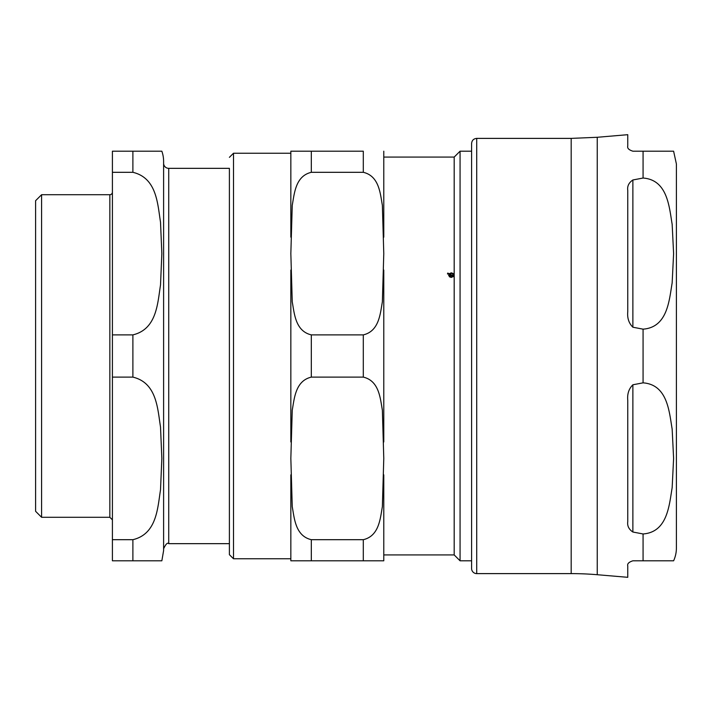<?xml version="1.0" encoding="UTF-8"?>
<svg xmlns="http://www.w3.org/2000/svg" width="712" height="712" viewBox="0 0 712 712"><rect width="100%" height="100%" fill="white"/><g stroke="black" fill="none" stroke-linecap="round" stroke-linejoin="round"><path stroke-width="1.07" d="M632.879 179.976L643.069 178.036C667.66 179.842 669.218 207.112 672.155 224.28L673.605 253.597L672.155 282.913C669.218 300.072 667.66 327.351 643.069 329.158L632.879 327.217C628.856 323.248 627.147 318.086 627.762 311.723L627.762 190.353C627.147 186.135 628.856 182.673 632.879 179.976L632.879 327.217M632.879 384.783L643.069 382.842C667.66 384.649 669.218 411.928 672.155 429.087L673.605 458.403L672.155 487.72C669.218 504.888 667.66 532.158 643.069 533.964L632.879 532.024C628.856 529.327 627.147 525.865 627.762 521.647L627.762 400.278C627.147 393.914 628.856 388.752 632.879 384.783L632.879 532.024M476.711 573.614L476.711 138.386C473.596 138.689 471.896 140.398 471.593 143.512L471.593 568.487A5.117 5.117 0 0 0 476.711 573.614L571.184 573.614A307.219 307.219 0 0 1 597.243 574.717L627.762 577.316L627.762 565.933C627.147 563.779 628.856 562.071 632.879 560.807L673.605 560.807L643.069 560.807L643.069 533.964M673.605 560.807A30.723 30.723 0 0 0 676.4 548.009L676.4 163.991L676.4 548.009M643.069 178.036L643.069 151.193L673.605 151.193L632.879 151.193C628.856 149.929 627.147 148.221 627.762 146.067L627.762 134.684L597.243 137.282L571.184 138.386L571.184 573.614M41.59 517.286L41.59 194.714L35.6 200.704L35.6 511.296L41.59 517.286L109.844 517.286L112.407 519.849M132.886 377.12C156.854 382.833 157.583 408.679 160.511 426.978L161.846 458.403L160.511 489.838C157.583 508.137 156.854 533.973 132.886 539.687L112.407 539.687L112.407 377.12L132.886 377.12L132.886 334.88L112.407 334.88L112.407 172.313L132.886 172.313C156.854 178.027 157.583 203.863 160.511 222.162L161.846 253.597L160.511 285.022C157.583 303.321 156.854 329.167 132.886 334.88M132.886 539.687L132.886 560.807L161.846 560.807L112.407 560.807L112.407 539.687M132.886 172.313L132.886 151.193L161.846 151.193L112.407 151.193L112.407 172.313M161.846 151.193A30.723 30.723 0 0 1 163.609 161.428L163.609 550.572L161.846 560.807M112.407 334.88L112.407 377.12M163.609 163.226A5.117 5.117 0 0 0 168.726 168.344L168.726 543.657C167.48 542.357 165.771 544.066 163.609 548.774M41.59 194.714L109.844 194.714A2.563 2.563 0 0 0 112.407 192.151M383.777 474.842L383.777 560.807L383.777 554.924L454.185 554.924L454.185 276.932L453.348 276.505L451.266 277.431L449.423 276.79L448.889 274.209L447.519 273.506L447.795 273.061L449.192 273.764L451.266 272.838L453.108 273.47L454.185 276.336L454.185 157.076L383.777 157.076L383.777 151.193L383.777 237.158M311.322 539.687L363.298 539.687C379.282 535.958 380.261 518.194 382.371 506.686L383.777 458.403L382.371 410.13C380.261 398.622 379.282 380.849 363.298 377.12L311.322 377.12C295.338 380.849 294.359 398.622 292.249 410.13L290.843 458.403L292.249 506.686C294.359 518.194 295.338 535.958 311.322 539.687L311.322 560.807L290.843 560.807L290.843 474.842M383.777 560.807L363.298 560.807L383.777 560.807M311.322 334.88L363.298 334.88C379.282 331.151 380.261 313.378 382.371 301.87L383.777 253.597L382.371 205.314C380.261 193.806 379.282 176.042 363.298 172.313L311.322 172.313C295.338 176.042 294.359 193.806 292.249 205.314L290.843 253.597L292.249 301.87C294.359 313.378 295.338 331.151 311.322 334.88L311.322 377.12M383.777 270.035L383.777 441.965M363.298 172.313L363.298 151.193L290.843 151.193L311.322 151.193L311.322 172.313M290.843 560.807L363.298 560.807L363.298 539.687M290.843 441.965L290.843 270.035M290.843 237.158L290.843 151.193M452.841 276.238L451.266 277.422L449.254 275.126L451.266 276.915L452.841 276.238L449.397 274.467L449.254 275.126M453.135 275.793L453.135 276.309L449.69 274.547L449.69 274.022L453.135 275.793L452.698 273.835L451.266 273.346L449.69 274.022M453.135 276.309L453.277 275.126M454.185 276.932L454.185 276.336M447.519 274.04L447.795 273.586L449.192 274.298L451.266 273.372L453.108 274.004L453.856 275.651M448.676 275.651L448.889 274.209M453.642 276.051L454.185 276.843M449.192 274.298L449.192 273.764M447.795 273.586L447.795 273.061M168.726 168.344L229.398 168.344L229.398 554.666L229.398 543.657L168.726 543.657M454.185 157.076L460.068 151.193L460.068 560.807L471.593 560.807M643.069 382.842L643.069 329.158M597.243 574.717L597.243 137.282M109.844 194.714L109.844 517.286M363.298 334.88L363.298 377.12M451.266 277.422L451.266 276.915M453.108 274.004L453.108 273.47M451.266 273.346L451.266 272.838M229.398 554.666L233.5 558.76L233.5 153.24L229.398 157.334M673.605 151.193L676.4 163.991M571.184 138.386L476.711 138.386M233.5 558.76L290.843 558.76M233.5 153.24L290.843 153.24M454.185 554.924L460.068 560.807M460.068 151.193L471.593 151.193"/></g></svg>
